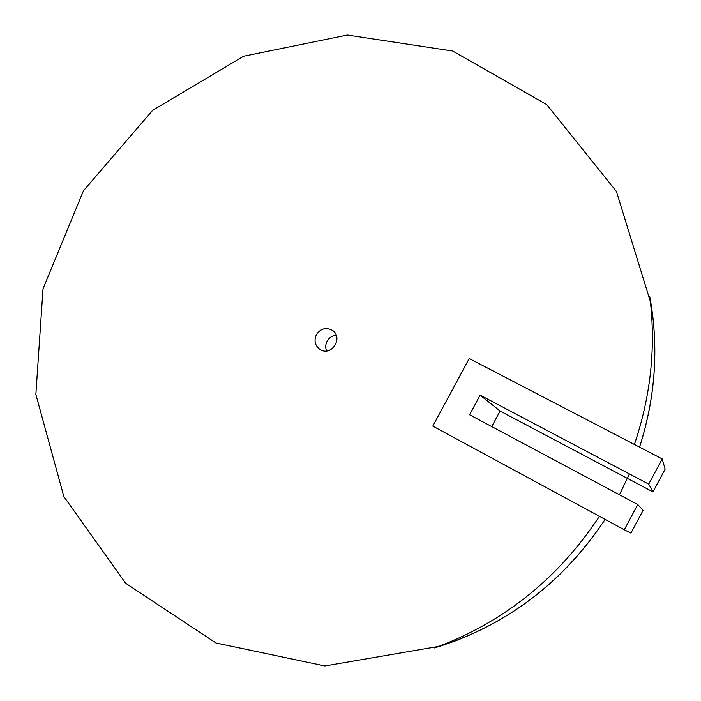 <?xml version="1.0" encoding="UTF-8"?>
<svg xmlns="http://www.w3.org/2000/svg" width="701" height="701" viewBox="0 0 701 701"><rect width="100%" height="100%" fill="white"/><g stroke="black" fill="none" stroke-linecap="round" stroke-linejoin="round"><path stroke-width="1.05" d="M662.208 458.927L469.232 358.535L432.797 426.12L624.267 529.763L637.779 504.536L469.582 414.764L480.132 395.162L648.714 484.119L662.208 458.927L665.144 469.162L652.964 491.9L500.093 411.04L491.734 426.585M637.779 504.536L643.097 510.337L630.909 533.102L624.267 529.763M648.714 484.119L652.964 491.9M605.112 519.388C567.048 576.862 516.698 617.546 454.046 641.424L434.576 647.908C505.64 626.107 562.482 583.267 605.112 519.388M649.722 296.243L652.946 317.649C657.783 361.217 653.314 404.381 639.549 447.142C655.61 396.889 659.001 346.592 649.722 296.243M500.093 411.04L480.132 395.162M599.443 516.322C558.846 577.668 505.219 621.042 438.554 646.453L324.931 665.95L215.978 643.01L125.672 583.293L63.852 496.562L35.856 394.426L43.024 288.768L83.463 190.742L152.616 110.364L243.624 56.22L347.363 35.05L452.662 51.015L546.727 104.598L616.424 191.443L650.388 301.632C655.707 349.738 650.379 397.344 634.387 444.452M316.396 334.657C320.585 328.576 325.842 327.095 332.169 330.224C343.84 337.155 331.713 356.897 320.252 349.615C315.012 345.838 313.733 340.861 316.396 334.657M326.622 350.947C325.29 347.678 325.457 344.419 327.104 341.185C329.19 337.619 332.221 335.648 336.217 335.262M629.393 473.929L619.456 494.757M438.554 646.453L454.046 641.424M650.388 301.632L652.946 317.649"/></g></svg>
